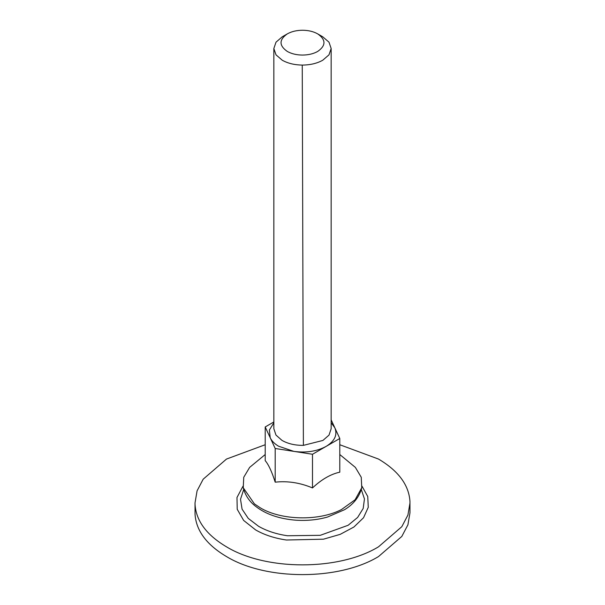 <?xml version="1.0" encoding="UTF-8"?>
<svg xmlns="http://www.w3.org/2000/svg" width="605" height="605" viewBox="0 0 605 605"><rect width="100%" height="100%" fill="white"/><g stroke="black" fill="none" stroke-linecap="round" stroke-linejoin="round"><path stroke-width="0.91" d="M339.798 444.736L378.503 459.059C398.347 470.826 408.829 484.908 409.956 501.318L409.986 512.692L407.921 524.8L401.811 536.438L378.503 556.57C338.936 580.626 266.064 580.626 226.497 556.57C206.653 544.81 196.171 530.721 195.044 514.318L195.014 502.936L197.079 490.836L203.189 479.19L226.497 459.059L265.202 444.736M409.986 502.936L407.921 515.044L401.811 526.69L378.503 546.822C338.936 570.878 266.064 570.878 226.497 546.822C206.653 535.054 196.171 520.973 195.044 504.562L195.014 502.936M317.701 51.44C326.034 45.587 326.034 39.733 317.701 33.888C313.519 31.536 308.52 30.326 302.689 30.25C296.715 30.273 291.587 31.483 287.299 33.888C278.965 39.733 278.965 45.587 287.299 51.44C291.481 53.785 296.48 54.994 302.311 55.07C308.285 55.047 313.413 53.837 317.701 51.44M322.767 36.807L328.984 42.176L331.162 48.513L328.984 54.843L322.767 60.213C317.05 63.419 310.214 65.037 302.25 65.068C294.476 64.962 287.806 63.343 282.232 60.213L276.016 54.843L273.838 48.513L276.016 42.176L282.232 36.807M302.25 65.068L303.392 445.371L322.919 440.44L329.022 435.101L331.162 428.718M331.162 419.893L339.798 438.496L312.498 454.264L293.849 451.375L278.557 446.21C274.511 443.79 271.728 440.962 270.201 437.725L265.202 426.956L273.838 421.972M331.162 422.782L334.799 427.727C337.666 434.836 334.784 441.053 326.148 446.377C316.922 451.368 306.153 453.032 293.849 451.375L275.192 448.494L270.201 437.725L269.384 430.042L273.838 422.782M312.498 454.264L312.498 487.933C321.595 479.394 330.701 474.139 339.798 472.172L339.798 438.496M312.498 487.933C300.065 482.722 287.632 480.801 275.192 482.162C271.864 471.703 268.529 464.519 265.202 460.632L265.202 426.956M275.192 482.162L275.192 448.494M339.798 454.536L355.362 467.393L361.261 477.284L361.752 487.736L355.105 499.753L341.424 509.584C318.918 521.283 281.189 520.459 260.271 507.814L254.41 503.874L243.248 487.736L243.739 477.284L249.638 467.393L265.202 454.536M362.024 486.216L367.749 496.501L368.263 507.3L363.529 517.744L353.91 527.015L340.191 534.359L323.456 539.191L286.437 540.015C274.617 538.276 264.362 534.918 255.696 529.965L243.656 520.444L237.213 509.266L236.986 497.484L242.976 486.216M361.298 489.521L364.452 498.913L363.197 508.45L357.623 517.449L348.117 525.284L320.264 535.319L287.443 535.75C276.356 534.117 266.752 530.971 258.615 526.327L248.269 518.409L242.076 509.153L240.51 499.269L243.702 489.521M273.838 428.711L275.971 435.071L281.975 440.38C287.904 443.775 295.043 445.431 303.392 445.371M317.701 33.888L322.767 36.814M282.232 36.814L287.299 33.888M331.162 48.513L331.162 428.824M273.838 428.824L273.838 48.513M361.752 487.736C358.712 499.632 350.257 506.234 344.472 509.743L327.464 517.056C317.655 519.846 307.121 520.89 295.883 520.202C279.321 518.856 266.003 514.303 255.938 506.544C249.464 501.674 245.229 495.404 243.248 487.736"/></g></svg>
